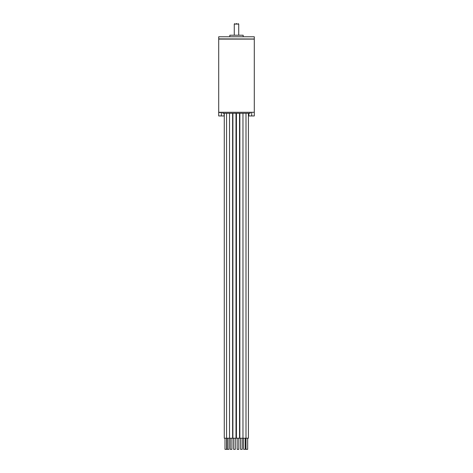 <?xml version="1.0" encoding="UTF-8"?>
<svg xmlns="http://www.w3.org/2000/svg" width="473" height="473" viewBox="0 0 473 473"><rect width="100%" height="100%" fill="white"/><g stroke="black" fill="none" stroke-linecap="round" stroke-linejoin="round"><path stroke-width="0.71" d="M218.709 112.284L254.291 112.284L218.709 112.284L218.709 39.105L254.291 39.105L218.709 39.105M254.291 112.284L254.291 39.105M254.184 38.999L218.709 38.887L254.184 38.999M254.291 38.887L254.291 36.77L218.709 36.77L218.709 38.887M243.175 36.77L243.175 35.215L229.825 35.215L229.825 36.77M236.21 23.65L236.79 23.65M250.17 112.391L250.17 113.284L222.83 113.284L222.83 112.391M232.627 113.284L232.627 438.229L229.511 438.229L229.511 113.284M235.282 438.229L235.282 449.35L233.615 449.35L233.615 438.229M236.003 113.284L236.003 438.229L232.893 438.229L232.893 113.284M238.824 438.229L238.824 449.35L237.156 449.35L237.156 438.229M239.545 113.284L239.545 438.229L236.429 438.229L236.429 113.284M242.247 438.229L242.247 449.35L240.574 449.35L240.574 438.229M248.402 113.284L248.402 438.229L239.852 438.229L239.852 113.284M242.968 438.229L242.968 113.284M247.681 438.229L247.681 449.35L246.007 449.35L246.007 438.229M228.956 438.229L228.956 449.35L227.288 449.35L227.288 438.229M229.511 438.229L226.567 438.229L226.567 113.284M231.906 438.229L231.906 449.35L230.239 449.35L230.239 438.229M226.567 438.229L224.285 438.229L224.285 113.284M245.274 438.229L245.274 449.35L243.607 449.35L243.607 438.229M246.001 438.229L246.001 113.284M226.679 438.229L226.679 449.35L225.006 449.35L225.006 438.229M221.287 112.503L218.709 112.503L218.709 115.95L221.287 115.95L221.364 112.391L218.709 112.503M254.291 112.503L254.291 115.95L248.402 115.95M239.852 117.511L239.545 117.511M236.429 117.511L236.003 117.511M224.285 115.95L221.287 115.95M236.003 115.95L236.429 115.95M239.545 115.95L239.852 115.95M251.713 112.503L251.713 115.95M238.723 35.215L238.723 24.093L234.277 24.093L234.72 23.65M224.137 115.95L224.137 113.284M248.863 113.284L248.863 115.95M234.277 24.093L234.277 35.215M238.723 24.093L238.28 23.65"/></g></svg>
